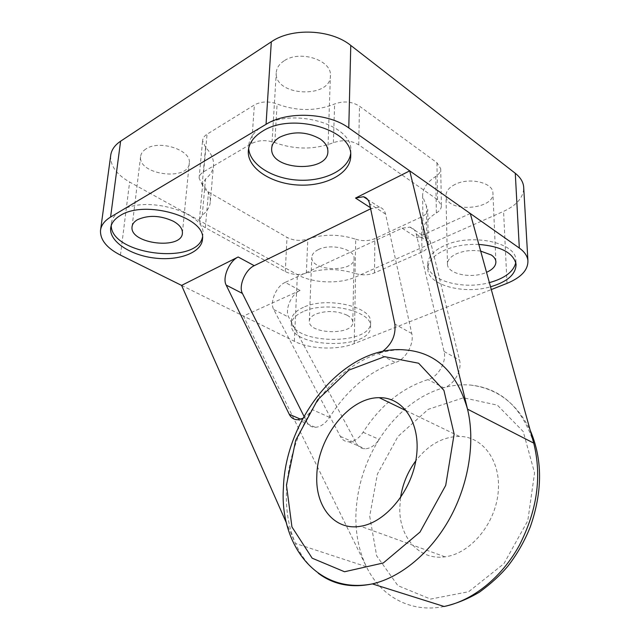 <?xml version="1.0" encoding="UTF-8"?>
<svg xmlns="http://www.w3.org/2000/svg" width="640" height="640" viewBox="0 0 640 640"><rect width="100%" height="100%" fill="white"/><g stroke="black" fill="none" stroke-linecap="round" stroke-linejoin="round"><path stroke-width="0.48" stroke-dasharray="3.2 2.4" d="M455.168 184.36C448.928 187.512 445.872 191.344 445.992 195.864C446.184 213.12 495.36 209.976 492.912 192.736C492.816 182.504 469.144 177.128 455.168 184.36M480.672 251.096C472.184 249.816 464.272 250.648 456.96 253.592C450.512 256.52 447.344 260.096 447.464 264.312C447.512 274.16 472.096 279.088 486.544 272.32M284.088 60.84C279.032 64.192 276.408 68.28 276.232 73.112C274.816 96.656 331.712 98.832 330.416 75.208C331.488 59.968 299.72 49.832 284.088 60.84M318.352 249.608C314.072 251.736 311.896 254.352 311.808 257.464C310.976 271.752 355.256 272.616 354.096 258.28C354.8 249.104 330.688 243.128 318.352 249.608M347.12 315.216C337.04 310.744 326.664 310.336 315.992 313.992C311.608 315.952 309.368 318.376 309.296 321.272C308.496 334.512 354.016 335.432 352.792 322.136C352.664 319.56 350.776 317.256 347.12 315.216M145.864 149.016C142.648 151.12 140.888 153.68 140.584 156.696C138.12 175.088 189.216 181.416 189.312 162.88C191.4 150.016 159.208 139.472 145.864 149.016M285.184 282.4C276.32 286.112 269.464 302.272 273.712 309.488L340.344 436.416C342.28 439.96 345.16 441.768 348.968 441.832C354.296 441.552 359 438.36 363.08 432.256C380.328 405.424 401.96 387.864 427.992 379.6C438.136 377.056 446.88 361.776 444.064 351.472L416.272 234.08C415.312 230.344 413.224 228.024 410.008 227.128L402.104 228.192L285.184 282.4L300.088 290.448C291.232 294.064 284.472 310.032 288.784 317.224L356.424 443.384C358.392 446.904 361.28 448.704 365.088 448.792C370.416 448.544 375.104 445.416 379.136 439.408C364.432 463.04 356.68 488.488 355.888 515.752C355.584 534.448 359.088 551.44 366.408 566.712C380.552 596.216 410.608 613.416 444.144 606.48M300.088 290.448L243.44 316.056L366.408 566.712L295.456 543.424C300.896 555.76 308.488 565.696 318.24 573.232M302.944 418.304C306.416 416.52 309.448 413.584 312.032 409.512C296.64 434.632 288.136 461.488 286.504 490.104C285.624 509.728 288.6 527.504 295.456 543.424L286.552 523.248M478.832 244.416C466.192 243.968 454.824 245.864 444.736 250.112C433.256 255.416 427.616 261.784 427.8 269.232C428.056 285.12 463.664 294.664 490.544 286.8M303.216 311.608C295.416 315.152 291.44 319.472 291.288 324.584C289.92 348.68 372.696 350.36 370.552 326.16C371.904 310.848 326.2 300.584 303.216 311.608M470.288 213.52L416.792 237.696L424.688 236.72C427.912 237.632 430.016 239.944 431 243.656L459.512 360.064C462.392 370.272 453.76 385.312 443.648 387.76C429.872 391.728 417 398.856 405.032 409.144M181.584 285.4L294.352 341.28C310 349.272 337.712 350.336 354.208 343.608L491.304 289.56M110.656 155.792C110.264 165.816 116.584 174.56 129.624 182.032L297.384 274.664C312.536 283.288 339.472 284.368 355.512 277.008L503.568 211.368C516.512 205.392 523.24 197.688 523.744 188.248M304.008 416.352L306.776 421.88C308.656 425.48 311.504 427.288 315.312 427.304C320.632 426.944 325.384 423.616 329.552 417.32C347.168 389.64 369.072 371.368 395.256 362.52C405.448 359.768 414.432 344 411.752 333.504L385.568 214.12C384.664 210.328 382.608 208.008 379.408 207.152L370.632 208.808M355.728 239.224C362.416 241.312 368.8 241.112 374.88 238.616L421.568 216.896C425.72 214.88 427.776 212.328 427.744 209.256L422.64 196.408C422.368 189.032 426.744 182.376 435.752 176.44C439.152 174.232 440.8 171.64 440.696 168.672L436.928 162.72L359.472 106.168C351.896 101.464 343.608 100.736 334.608 103.992C316.024 111.352 296.856 111.344 277.088 103.984C268.712 101.008 261.136 101.336 254.368 104.976L207.072 134.192C204.264 135.976 202.768 138.16 202.584 140.752L205.568 147.424C211.12 153.104 213.784 158.904 213.544 164.824C213.192 170.264 210.52 174.984 205.528 178.984L202.696 183.896C202.664 186.968 204.6 189.672 208.512 192.016L287.008 237.4C293.576 240.688 300.504 241.224 307.792 239.008C323.424 233.92 339.4 233.992 355.728 239.224L355.048 273.44C361.84 275.464 368.328 275.28 374.496 272.88L421.92 252.008C426.136 250.064 428.232 247.608 428.2 244.64L426.84 241.408L426.4 205.904M405 349.92C396.128 349.456 387.168 350.68 378.12 353.584L382.608 351.4M533.736 443.12C522.16 407.568 501.016 388.208 470.312 385.04C461.48 384.344 452.592 385.248 443.648 387.76L427.992 379.6M400.52 497.784L399.76 508.336C399.248 537.376 419.296 560.624 444.992 556.824C470.096 553.848 494.992 524.416 498.112 493.016C501.512 461.592 483.12 436.544 459.392 436.384C442.76 436.696 428.232 444.848 415.8 460.84M355.048 273.44C338.456 268.384 322.232 268.296 306.376 273.168C298.976 275.296 291.944 274.768 285.272 271.6L205.36 227.712C201.376 225.44 199.392 222.824 199.408 219.856L202.264 215.12C207.328 211.256 210.016 206.704 210.352 201.44C210.568 195.72 207.84 190.104 202.168 184.608L199.096 178.144C199.272 175.632 200.784 173.52 203.632 171.792L251.672 143.552C258.552 140.032 266.272 139.72 274.808 142.624C294.952 149.784 314.48 149.808 333.392 142.696C342.56 139.552 351.008 140.272 358.728 144.84L437.584 199.696L441.408 205.464C441.504 208.328 439.824 210.832 436.368 212.968C427.2 218.688 422.752 225.112 423.024 232.232L426.84 241.408M202.456 237.256L202.904 234.432C206.712 212.736 145.4 194.36 120.68 210.928C114.92 214.456 111.784 218.704 111.264 223.664L111.224 225.552M303.392 307.344C295.608 310.904 291.64 315.248 291.488 320.384C290.112 344.608 372.744 346.28 370.608 321.96C371.96 306.56 326.344 296.248 303.392 307.344M350.624 153.96L350.84 150.48C352.8 124.528 292.048 106.808 262.864 126.096C253.704 131.784 248.96 138.632 248.632 146.64L248.664 148.304M515.768 262.576L515.824 259.632C515.736 242.32 470.808 233.04 444.64 245.504C433.192 250.832 427.56 257.24 427.744 264.72C428.016 280.464 462.632 290.088 489.392 282.632M402.104 228.192L416.792 237.696M507.008 283.368L503.568 211.368M354.208 343.608L355.512 277.008M120.456 255.104L129.624 182.032M294.352 341.28L297.384 274.664M371.496 208.384L370.392 207.672M306.776 421.88L300.648 419.224M329.552 417.32L312.032 409.512C329.84 381.392 351.872 362.744 378.12 353.584L395.256 362.52M385.568 214.12L369.56 203.704M411.752 333.504L394.84 324.096M363.08 432.256L379.136 439.408C386.336 428.08 394.72 418.2 404.296 409.784M340.344 436.416L356.424 443.384M273.712 309.488L288.784 317.224M416.272 234.08L431 243.656M444.064 351.472L459.512 360.064M369.704 516.232L376.648 555.832L397.912 585.664L430.56 599.08L468.664 591.712L503.92 563.68L527.808 520.688L534.568 472.912L523.216 431.536L497.376 405.144L463.424 397.8L428.264 409.312L398 436.44L377.384 474.136L369.704 516.232M374.496 272.88L374.88 238.616M421.92 252.008L421.568 216.896M436.368 212.968L435.752 176.44M437.584 199.696L436.928 162.72M358.728 144.84L359.472 106.168M333.392 142.696L334.608 103.992M274.808 142.624L277.088 103.984M251.672 143.552L254.368 104.976M203.632 171.792L207.072 134.192M202.168 184.608L205.568 147.424M202.264 215.12L205.528 178.984M205.36 227.712L208.512 192.016M285.272 271.6L287.008 237.4M306.376 273.168L307.792 239.008M495.88 261.512L492.912 192.736M447.464 264.312L445.992 195.864M327.864 150.864L330.416 75.208M271.728 147.776L276.232 73.112M352.792 322.136L354.096 258.28M309.296 321.272L311.808 257.464M182.416 232.84L189.312 162.88M132.104 226.4L140.584 156.696M100.488 230.648L100.624 229.648M315.312 427.304L297.728 419.712M379.408 207.152L367.744 199.544M348.968 441.832L365.088 448.792M410.008 227.128L424.688 236.72M470.312 385.04C496.92 388.256 516.872 403.32 530.176 430.24M459.392 436.384L406.44 410.816M444.992 556.824L360.56 526.264M428.2 244.64L427.744 209.256M423.024 232.232L422.64 196.408M441.408 205.464L440.696 168.672M199.096 178.144L202.584 140.752M210.352 201.44L213.544 164.824M199.408 219.856L202.696 183.896M111.264 223.664L110.776 227.376M202.904 234.432L202.496 239.048M291.488 320.384L291.288 324.584M370.608 321.96L370.552 326.16M248.632 146.64L248.392 149.944M350.84 150.48L350.728 155.504M427.744 264.72L427.8 269.232M515.824 259.632L516.064 264.184"/><path stroke-width="0.96" d="M486.544 272.32C492.928 269.416 496.048 265.816 495.88 261.512C495.616 259.088 494.096 256.912 491.328 255L480.672 251.096M320.12 138.944C306.768 131.512 293.312 130.928 279.752 137.192C274.52 140.344 271.824 144.2 271.672 148.752C270.344 170.936 329.272 173.12 327.864 150.864C327.704 146.416 325.12 142.448 320.12 138.944M173.352 221.24C160.32 215.32 148.328 214.824 137.392 219.752C134.096 221.712 132.312 224.104 132.032 226.928C129.72 244.128 182.496 250.168 182.416 232.84C182.496 228.576 179.48 224.704 173.352 221.24M370.632 208.808L254.232 265.68L238.16 256.992C229.304 261.04 222.136 277.792 226.16 285.088L289.256 414.288C291.104 417.912 293.928 419.72 297.728 419.712L302.944 418.304M238.16 256.992L181.584 285.4L286.552 523.248M490.544 286.8C507.512 281.76 516.016 274.216 516.064 264.184C513.448 252.928 501.04 246.336 478.832 244.416M491.304 289.56L507.008 283.368C521.272 277.464 528.24 269.848 527.912 260.52C527.344 255.912 524.48 251.76 519.32 248.048L348.784 127.936C328.312 112.696 287.28 110.88 266.048 124.328L110.584 217.064C104.424 220.84 101.056 225.368 100.488 230.648C100.224 239.984 106.88 248.136 120.456 255.104L181.584 285.4M523.744 188.248L523.656 186.688C523.08 181.728 520.288 177.272 515.28 173.296L350.776 45.424C331.144 29.304 291.792 27.48 271.312 41.816L120.608 141.192C114.608 145.256 111.288 150.12 110.656 155.792L100.624 229.648M262.528 131.208C253.352 136.872 248.6 143.688 248.272 151.664C247.824 168.928 272.472 184.24 299.592 185.096C326.72 186.24 351.24 172.776 350.728 155.504C352.688 129.664 291.784 112.008 262.528 131.208M120.072 215.648C114.304 219.152 111.168 223.376 110.656 228.32C109.36 241.72 130.832 255.488 155.152 258.128C179.464 260.976 201.912 252.336 202.496 239.048C206.296 217.456 144.832 199.16 120.072 215.648M318.24 573.232C333.424 584.688 351.464 588.24 372.368 583.896C401.072 577.328 431.128 552.408 450.104 517.792C469 483.128 475.344 441.328 467.528 409.152L409.728 170.864L355.544 198.064L363.456 196.736C366.648 197.568 368.68 199.888 369.56 203.704L394.84 324.096C396.024 334.992 391.944 344.096 382.608 351.4M530.176 430.24C542.632 459.224 542.672 491.432 530.296 526.856C524.632 541.096 517.2 554.144 508 565.992C500.552 574.952 491.048 583.664 479.488 592.112C467.96 598.968 456.176 603.752 444.144 606.48L372.368 583.896C316.952 594.832 279.384 544.72 283.424 487.536C285.48 417.712 344.72 344.192 405 349.92C435.848 352.264 456.688 372.008 467.528 409.152L533.736 443.12L470.288 213.52M254.232 265.68C245.376 269.608 238.312 286.152 242.416 293.432L304.008 416.352M415.8 460.84C407.672 471.848 402.576 484.16 400.52 497.784M316.808 475.888C315.248 506.704 334.504 530.968 360.56 526.264C386 522.456 412.248 490.288 416.448 456.68C420.936 423.048 403.12 397.04 379.232 397.688C349.024 397.272 317.368 437.8 316.808 475.888M111.224 225.552C111.344 254.768 196.768 265.216 202.456 237.256M248.664 148.304C249.688 164.712 272.768 178.856 298.376 180.144C323.976 181.632 348.08 170.088 350.624 153.96M489.392 282.632C504.88 278.32 513.672 271.632 515.768 262.576M519.32 248.048L515.28 173.296M348.784 127.936L350.776 45.424M266.048 124.328L271.312 41.816M110.584 217.064L120.608 141.192M370.392 207.672L355.544 198.064M300.648 419.224L289.256 414.288M242.416 293.432L226.16 285.088M444.144 606.48C472.424 600.768 501.424 577.808 519.248 545.512C537.2 510.576 542.032 476.44 533.736 443.12M405.032 409.144L404.296 409.784M286.464 485.12L291.944 526.96L312.168 558.192L344.528 571.752L383.288 562.984L420 532.08L445.712 485.384L454.136 434.096L443.92 390.368L418.616 363.224L384.6 356.672L348.888 370.104L317.632 399.808L295.68 440.32L286.464 485.12M271.672 148.752L271.728 147.776M132.032 226.928L132.104 226.4M527.912 260.52L523.656 186.688M367.744 199.544L363.456 196.736M406.44 410.816L379.232 397.688M110.776 227.376L110.656 228.32M248.392 149.944L248.272 151.664"/></g></svg>
